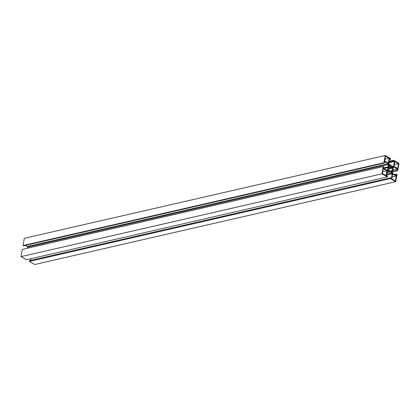 <?xml version="1.0" encoding="UTF-8"?>
<svg xmlns="http://www.w3.org/2000/svg" width="420" height="420" viewBox="0 0 420 420"><rect width="100%" height="100%" fill="white"/><g stroke="black" fill="none" stroke-linecap="round" stroke-linejoin="round"><path stroke-width="0.63" d="M389.256 164.892L388.899 164.971L389.256 164.892A0.504 0.347 -102.9 0 1 389.471 165.165L388.82 165.312L389.471 165.165L389.046 164.861A0.504 0.347 -102.9 0 1 389.256 164.892M388.868 165.532A0.504 0.347 -102.9 0 1 389.056 164.855L388.815 165.244L389.209 166.388L388.868 165.532M390.899 166.184L389.03 166.614L390.899 166.184A2.656 1.806 -102.9 0 1 391.839 167.176L392.395 166.834A0.504 0.347 -102.9 0 1 392.663 166.84L392.222 166.94L392.663 166.84A0.504 0.347 -102.9 0 1 392.763 167.759L388.652 168.703L392.899 167.58L392.522 166.798L388.616 167.911L391.839 167.176L390.899 166.184L389.812 166.021A2.656 1.806 -102.9 0 1 389.876 166.005A2.656 1.806 -102.9 0 1 390.899 166.184M389.125 166.178L389.812 166.021L389.471 165.165L389.812 166.021L389.125 166.178M397.656 168.504L398.533 163.648L394.333 164.609L398.533 163.648L394.884 161.564L398.533 163.648L397.656 168.504L394.007 166.42L394.884 161.564L394.007 166.42L397.656 168.504M391.766 178.883L395.414 180.968L396.286 176.111L395.414 180.968L391.766 178.883L392.637 174.027L396.286 176.111L392.091 177.072L396.286 176.111L392.637 174.027L391.766 178.883M383.276 168.677L382.405 173.534L386.054 175.618L382.405 173.534L383.276 168.677L386.925 170.762L386.054 175.618L386.925 170.762L383.276 168.677M382.73 171.728L386.925 170.762L382.73 171.728M384.647 161.07L385.518 156.214L384.647 161.07L388.295 163.154L384.647 161.07M388.295 163.154L389.167 158.298L384.972 159.259L389.167 158.298L385.518 156.214L389.167 158.298L388.295 163.154M392.065 171.649A0.504 0.347 -102.9 0 1 391.461 172.016L391.818 172.331L392.107 172.027L392.065 171.649L391.377 171.806L392.065 171.649L391.724 170.793L392.065 171.649M390.296 171.119L391.724 170.793L390.296 171.119M392.207 168.1A2.656 1.806 -102.9 0 1 391.724 170.793L392.275 169.622L392.207 168.1L392.763 167.759L388.689 168.908L392.207 168.1M388.726 169.082A2.656 1.806 -102.9 0 1 389.209 166.388L388.657 167.559L388.726 169.082L388.012 169.691L388.479 170.378A0.504 0.347 -102.9 0 1 388.169 169.423L388.726 169.082M388.143 170.226L389.099 170.006L388.143 170.226M391.12 171.16A2.656 1.806 -102.9 0 1 391.062 171.176A2.656 1.806 -102.9 0 1 389.099 170.006L390.033 170.998L391.12 171.16L391.461 172.016L391.12 171.16M397.005 174.447L395.703 181.687L34.766 264.505L395.703 181.687L390.264 178.584L29.332 261.403L34.766 264.505L29.332 261.403L29.453 260.715L390.385 177.896L390.264 178.584L29.332 261.403L29.453 260.715L390.385 177.896L391.403 178.474L390.385 177.896L390.264 178.584L395.703 181.687L397.005 174.447L396.491 174.153L394.627 174.578L396.491 174.153L397.005 174.447M30.623 260.447L30.933 258.72L30.623 260.447M386.594 175.03L392.254 173.733L391.403 178.474L392.254 173.733L386.594 175.03M386.731 174.284L391.997 173.077L392.254 173.733L391.997 173.077L386.731 174.284M387.009 172.72L390.117 172.006L391.997 173.077L390.117 172.006L387.009 172.72M389.933 171.549L390.117 172.006L389.933 171.549L387.082 172.316L389.634 171.728L387.76 170.657L387.334 170.919L386.479 175.665L387.497 176.243L387.371 176.93L26.439 259.749L387.371 176.93L381.932 173.822L21 256.641L26.439 259.749L21 256.641L381.932 173.822L383.234 166.583L22.302 249.401L21 256.641L22.302 249.401L383.234 166.583L383.754 166.877L383.234 166.583L381.932 173.822L387.371 176.93L387.497 176.243L386.479 175.665L387.334 170.919L387.76 170.657L389.634 171.728L389.933 171.549M383.507 168.231L383.754 166.877L383.507 168.231L387.072 170.263L383.507 168.231M386.867 170.147L387.497 170.006L386.867 170.147M383.875 168.441L387.949 167.507L387.497 170.006L387.949 167.507L383.875 168.441M383.733 168.357L388.248 167.323L387.949 167.507L388.064 166.866L383.57 167.895L388.064 166.866L388.51 164.367L27.578 247.186L27.389 248.236L27.578 247.186L388.51 164.367L388.253 163.711L27.316 246.53L27.578 247.186L27.316 246.53L388.253 163.711L384.689 161.674L384.447 163.028L23.51 245.847L384.447 163.028L383.927 162.734L22.995 245.553L23.51 245.847L22.995 245.553L383.927 162.734L385.235 155.495L24.297 238.313L22.995 245.553L24.297 238.313L385.235 155.495L390.668 158.597L390.548 159.285L390.668 158.597L385.235 155.495L383.927 162.734L384.447 163.028L384.689 161.674L388.253 163.711L388.248 167.323L383.733 168.357M25.373 245.422L27.316 246.53L25.373 245.422M389.377 159.553L390.548 159.285L389.377 159.553M389.529 158.708L390.548 159.285L389.529 158.708L388.679 163.448L389.529 158.708M388.941 164.105L388.679 163.448L388.941 164.105L390.815 165.175L388.941 164.105M390.999 165.632L390.815 165.175L390.999 165.632L391.298 165.454L393.173 166.525L393.598 166.262L392.968 166.404L393.598 166.262L394.454 161.516L388.794 162.818L394.454 161.516L393.44 160.939L388.946 161.968L393.44 160.939L393.561 160.251L389.067 161.28L393.561 160.251L399 163.359L397.698 170.599L392.611 171.764L397.698 170.599L397.178 170.305L397.698 170.599L399 163.359L393.561 160.251L393.44 160.939L394.454 161.516L393.598 166.262L393.173 166.525L391.298 165.454L390.999 165.632M392.69 171.334L397.178 170.305L392.69 171.334M392.753 170.021L397.425 168.95L397.178 170.305L397.425 168.95L392.753 170.021M393.86 166.918L397.425 168.95L393.86 166.918L393.435 167.176L393.86 166.918M392.983 169.675L393.435 167.176L392.983 169.675M392.69 169.859L392.422 172.814L392.684 173.471L396.244 175.508L396.491 174.153L396.244 175.508L392.684 173.471L392.422 172.814L392.69 169.859M388.642 167.68L391.713 166.976"/></g></svg>
